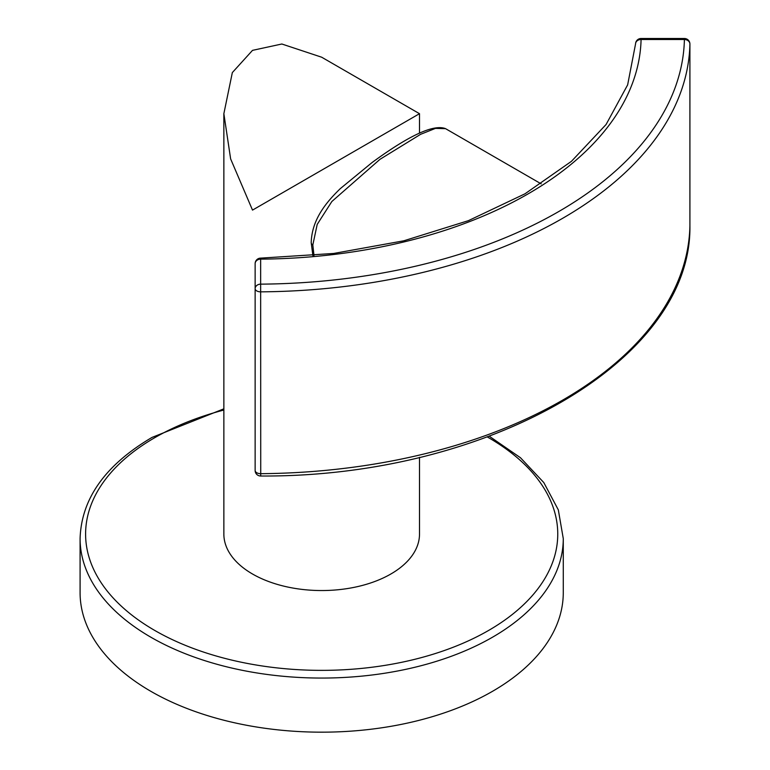 <?xml version="1.0" encoding="UTF-8"?>
<svg xmlns="http://www.w3.org/2000/svg" width="770" height="770" viewBox="0 0 770 770"><rect width="100%" height="100%" fill="white"/><g stroke="black" fill="none" stroke-linecap="round" stroke-linejoin="round"><path stroke-width="1.16" d="M563.274 538.586L563.274 592.688A241.597 139.486 0 0 1 492.511 691.316A241.597 139.486 180 0 1 229.229 721.557A241.597 139.486 180 0 1 80.09 592.688L80.09 538.586A241.597 139.486 0 0 0 229.229 667.446A241.597 139.486 0 0 0 492.511 637.213A241.597 139.486 0 0 0 563.274 538.586L558.327 509.884L543.803 482.569L520.481 457.746L489.345 436.272M390.852 130.236C438.12 102.939 418.505 114.268 390.852 130.226L252.512 210.104L230.634 158.909L223.858 113.691L223.858 534.072A97.829 56.48 0 0 0 252.512 574.006A97.829 56.48 0 0 0 359.118 586.249A97.829 56.48 0 0 0 419.506 534.072L419.506 457.303M223.858 113.691L232.338 72.582L252.512 50.358L281.849 44.005L321.677 57.211L419.506 113.691L419.506 133.191M541.194 183.876L445.551 128.657L435.454 128.388L420.641 134.298L379.995 159.313L331.851 201.509L317.202 224.407L312.822 244.966L313.996 255.525M260.606 258.133A5.525 5.525 0 0 0 255.139 263.658A5.525 4.505 0 0 1 260.655 259.144L260.655 284.149A429.294 247.853 0 0 0 684.395 39.511A5.525 4.505 1.3 0 1 689.91 44.063A5.525 3.186 0 0 0 689.91 44.025A5.525 5.525 0 0 0 684.395 38.5L684.395 39.511L641.083 39.511A385.982 222.848 180 0 1 260.655 259.144L260.606 258.133L333.68 253.455L403.817 240.798L468.391 220.663L524.986 193.809L571.456 161.325L606.077 124.509L627.646 84.873L635.558 43.89A5.525 4.505 1.4 0 1 641.083 39.511L641.083 38.5A5.525 5.525 0 0 0 635.558 43.89A5.525 4.505 1.4 0 0 635.558 43.977M689.91 225.812A5.525 3.186 180 0 1 689.91 225.851A5.525 3.186 180 0 1 689.91 225.889A5.525 4.505 1.3 0 1 689.91 225.976A5.525 5.525 0 0 0 689.91 225.851L689.91 44.025M255.139 263.658L255.139 470.489A5.525 5.525 0 0 0 260.693 476.014L260.732 473.675A5.525 3.186 180 0 1 255.139 470.489L255.139 445.483M255.139 288.663A5.525 3.186 0 0 0 260.732 291.849A434.809 251.039 0 0 0 689.91 44.063L689.91 225.889A434.809 251.039 180 0 1 260.732 473.675L260.655 284.149A5.525 4.505 180 0 0 255.139 288.663M223.858 410.035A236.072 136.29 0 0 0 154.751 437.697A236.072 136.29 0 0 0 154.751 630.447A236.072 136.29 0 0 0 488.603 630.447A236.072 136.29 0 0 0 487.381 436.994M312.822 244.966A5.525 3.186 180 0 1 311.205 242.714L311.205 242.714C311.831 218.844 327.077 201.509 340.234 188.689L372.093 162.518C409.284 135.299 433.77 124.009 445.551 128.657M223.858 408.832L151.988 437.427C105.326 464.955 81.36 498.671 80.09 538.586M312.899 255.63L311.205 242.714M260.693 476.014C488.045 477.39 691.893 360.899 689.91 225.976M684.395 38.5L641.083 38.5"/></g></svg>
